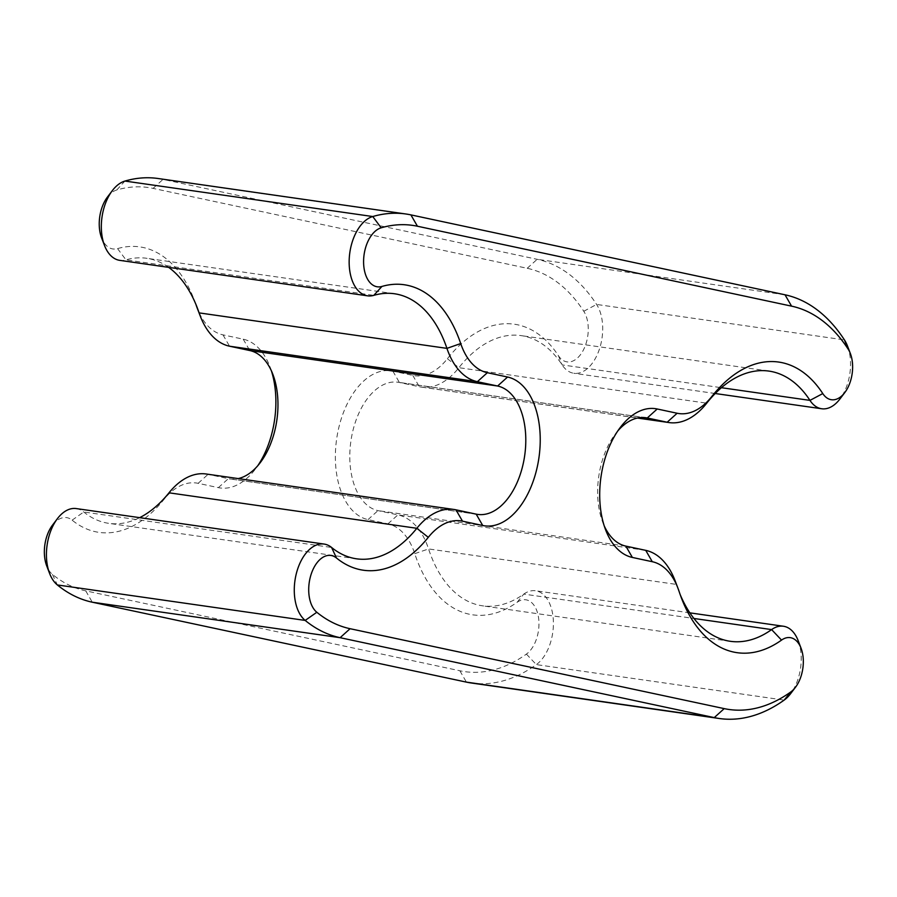 <?xml version="1.0" encoding="UTF-8"?>
<svg xmlns="http://www.w3.org/2000/svg" width="897" height="897" viewBox="0 0 897 897"><rect width="100%" height="100%" fill="white"/><g stroke="black" fill="none" stroke-linecap="round" stroke-linejoin="round"><path stroke-width="0.67" stroke-dasharray="4.49 3.36" d="M158.063 178.503A214.461 126.062 -81.9 0 1 163.041 179.4L537.18 259.311A214.461 126.062 -81.9 0 1 596.606 304.442A38.997 22.918 -81.9 0 1 599.454 349.023A38.997 22.918 -81.9 0 1 573.845 373.275A38.997 22.918 -81.9 0 1 562.127 364.9A136.479 80.214 98.1 0 0 521.146 335.613A136.479 80.214 98.1 0 0 458.894 367.692A82.524 48.505 -81.9 0 1 421.254 387.089A82.524 48.505 -81.9 0 1 419.336 386.753L399.423 382.492A64.988 38.201 98.1 0 0 397.92 382.223A64.988 38.201 98.1 0 0 351.086 439.855A64.988 38.201 98.1 0 0 377.985 510.617L397.887 514.878A82.524 48.505 -81.9 0 1 428.564 548.93A136.479 80.214 98.1 0 0 482.451 605.811A136.479 80.214 98.1 0 0 523.77 594.106A38.997 22.918 -81.9 0 1 535.576 590.764A38.997 22.918 -81.9 0 1 553.404 622.742A38.997 22.918 -81.9 0 1 536.328 664.61A214.461 126.062 -81.9 0 1 471.407 683.009M107.427 197.082A29.982 17.615 -81.9 0 1 116.801 189.962A204.146 119.996 -81.9 0 1 153.084 188.381L527.212 268.293A204.146 119.996 -81.9 0 1 583.779 311.259A28.682 16.852 -81.9 0 1 582.691 351.299A28.682 16.852 -81.9 0 1 558.427 355.717A146.794 86.28 98.1 0 0 447.39 358.722A72.209 42.439 -81.9 0 1 412.777 375.395L392.864 371.145A75.303 44.267 98.1 0 0 337.093 436.121A75.303 44.267 98.1 0 0 368.017 519.61L387.93 523.859A72.209 42.439 -81.9 0 1 414.762 553.662A146.794 86.28 98.1 0 0 517.177 602.246A28.682 16.852 -81.9 0 1 538.335 616.374A28.682 16.852 -81.9 0 1 526.404 654.104A204.146 119.996 -81.9 0 1 459.858 670.765L85.731 590.854A204.146 119.996 -81.9 0 1 52.463 574.416A29.982 17.615 -81.9 0 1 46.7 565.861M847.486 345.995A38.997 22.918 -81.9 0 1 839.895 399.03M195.826 304.184A144.193 84.755 98.1 0 0 194.402 300.271A144.193 84.755 98.1 0 0 117.563 248.604A29.982 17.615 -81.9 0 1 101.585 237.862M271.376 370.786A75.303 44.267 98.1 0 0 269.963 366.75A75.303 44.267 98.1 0 0 243.21 339.178L222.972 334.861A72.209 42.439 -81.9 0 1 197.329 308.422M52.542 525.081A29.982 17.615 -81.9 0 1 72.119 520.148A144.193 84.755 98.1 0 0 163.927 499.483A72.209 42.439 -81.9 0 1 198.136 483.326L218.363 487.643A75.303 44.267 98.1 0 0 255.286 469.187A75.303 44.267 98.1 0 0 257.775 465.711M617.82 430.919A64.988 38.201 98.1 0 0 615.398 433.901A64.988 38.201 98.1 0 0 602.739 522.312A64.988 38.201 98.1 0 0 604.219 525.855M76.267 508.577A40.298 23.681 -81.9 0 1 83.769 511.996A133.877 78.689 98.1 0 0 108.694 523.332A133.877 78.689 98.1 0 0 139.652 517.659M206.175 473.997A82.524 48.505 -81.9 0 1 208.093 474.334L228.331 478.662A64.988 38.201 98.1 0 0 229.845 478.931A64.988 38.201 98.1 0 0 238.21 478.583M168.614 267.351A133.877 78.689 98.1 0 0 146.637 258.28A133.877 78.689 98.1 0 0 125.961 259.872A40.298 23.681 -81.9 0 1 119.727 260.354M675.037 580.572A82.524 48.505 -81.9 0 1 676.405 584.407A136.479 80.214 98.1 0 0 678.648 590.764A136.479 80.214 98.1 0 0 680.117 594.431M798.173 640.682A38.997 22.918 -81.9 0 1 790.571 693.729M558.427 355.717L562.127 364.9L721.423 387.706M447.39 358.722L458.894 367.692L706.724 403.179M412.777 375.395L419.336 386.753L637.632 418.002M583.779 311.259L596.606 304.442L844.436 339.918M392.864 371.145L399.423 382.492L644.225 417.542M527.212 268.293L537.18 259.311L785.01 294.788M368.017 519.61L377.985 510.617L625.826 546.105M414.762 553.662L428.564 548.93L676.405 584.407L679.13 591.504M517.177 602.246L523.77 594.106L693.919 618.47M387.93 523.859L397.887 514.878L645.728 550.354M526.404 654.104L536.328 664.61L784.169 700.097M459.858 670.765L466.418 682.124M85.731 590.854L92.29 602.212M52.463 574.416L57.341 584.945M72.119 520.148L83.769 511.996L331.598 547.473M163.927 499.483L169.006 492.812M198.136 483.326L208.093 474.334L455.934 509.821M218.363 487.643L228.331 478.662L476.172 514.138M153.084 188.381L163.041 179.4L410.882 214.876M243.21 339.178L249.77 350.536M116.801 189.962L124.93 181.059M222.972 334.861L229.542 346.208M117.563 248.604L125.961 259.872L373.791 295.36M768.976 371.1L521.146 335.613M421.254 387.089L637.442 418.047M715.223 393.514L573.845 373.275M645.75 417.71L397.92 382.223M272.856 374.318L269.963 366.75M260.197 462.729L255.286 469.187M197.295 307.85L194.402 300.271M678.648 590.764L681.552 598.344M602.739 522.312L605.632 529.892M615.398 433.901L620.298 427.443M730.293 641.299L482.451 605.811M689.86 612.853L535.576 590.764M356.524 558.809L108.694 523.332M477.675 514.407L229.845 478.931M394.478 293.756L146.637 258.28"/><path stroke-width="1.35" d="M844.795 392.572A28.682 16.852 -81.9 0 1 822.784 393.57A146.794 86.28 98.1 0 0 711.747 396.575A72.209 42.439 -81.9 0 1 677.134 413.248L657.221 408.987A75.303 44.267 98.1 0 0 620.298 427.443A75.303 44.267 98.1 0 0 605.632 529.892A75.303 44.267 98.1 0 0 632.385 557.452L652.287 561.713A72.209 42.439 -81.9 0 1 677.93 588.14A72.209 42.439 -81.9 0 1 679.13 591.504A146.794 86.28 98.1 0 0 681.552 598.344A146.794 86.28 98.1 0 0 781.534 640.099A28.682 16.852 -81.9 0 1 801.066 648.251A28.682 16.852 -81.9 0 1 795.482 687.27A28.682 16.852 -81.9 0 1 790.773 691.957A204.146 119.996 -81.9 0 1 724.215 708.619L350.088 628.707A204.146 119.996 -81.9 0 1 316.82 612.27A29.982 17.615 -81.9 0 1 311.629 572.869A29.982 17.615 -81.9 0 1 336.476 558.001A144.193 84.755 98.1 0 0 428.284 537.337A72.209 42.439 -81.9 0 1 462.493 521.168L482.732 525.496A75.303 44.267 98.1 0 0 538.503 460.52A75.303 44.267 98.1 0 0 507.567 377.032L487.34 372.704A72.209 42.439 -81.9 0 1 460.71 343.551A144.193 84.755 98.1 0 0 381.92 286.446A29.982 17.615 -81.9 0 1 363.588 262.35A29.982 17.615 -81.9 0 1 381.158 227.816A204.146 119.996 -81.9 0 1 417.441 226.235L791.569 306.146A204.146 119.996 -81.9 0 1 848.136 349.101A28.682 16.852 -81.9 0 1 850.378 353.564A28.682 16.852 -81.9 0 1 844.795 392.572L839.895 399.03A38.997 22.918 -81.9 0 1 821.674 408.752A38.997 22.918 -81.9 0 1 809.969 400.387A136.479 80.214 98.1 0 0 768.976 371.1A136.479 80.214 98.1 0 0 706.724 403.179A82.524 48.505 -81.9 0 1 669.084 422.577A82.524 48.505 -81.9 0 1 667.166 422.229L647.264 417.98A64.988 38.201 98.1 0 0 645.75 417.71A64.988 38.201 98.1 0 0 617.82 430.919M795.482 687.27L790.571 693.729A38.997 22.918 -81.9 0 1 784.169 700.097A214.461 126.062 -81.9 0 1 719.237 718.497A214.461 126.062 -81.9 0 1 714.259 717.6L340.12 637.689A214.461 126.062 -81.9 0 1 305.182 620.421A40.298 23.681 -81.9 0 1 296.257 573.889A40.298 23.681 -81.9 0 1 324.097 544.064A40.298 23.681 -81.9 0 1 331.598 547.473A133.877 78.689 98.1 0 0 356.524 558.809A133.877 78.689 98.1 0 0 416.836 528.288A82.524 48.505 -81.9 0 1 454.017 509.474A82.524 48.505 -81.9 0 1 455.934 509.821L476.172 514.138A64.988 38.201 98.1 0 0 477.675 514.407A64.988 38.201 98.1 0 0 524.51 456.786A64.988 38.201 98.1 0 0 497.611 386.013L477.372 381.696A82.524 48.505 -81.9 0 1 446.941 348.372A133.877 78.689 98.1 0 0 394.478 293.756A133.877 78.689 98.1 0 0 373.791 295.36A40.298 23.681 -81.9 0 1 367.568 295.831A40.298 23.681 -81.9 0 1 349.292 257.798A40.298 23.681 -81.9 0 1 372.76 216.536A214.461 126.062 -81.9 0 1 405.893 213.991A214.461 126.062 -81.9 0 1 410.882 214.876L785.01 294.788A214.461 126.062 -81.9 0 1 844.436 339.918A38.997 22.918 -81.9 0 1 847.486 345.995L850.378 353.564M367.568 295.831L119.727 260.354A40.298 23.681 -81.9 0 1 104.489 245.43L101.585 237.862A29.982 17.615 -81.9 0 1 107.427 197.082L112.338 190.624A40.298 23.681 -81.9 0 1 124.93 181.059A214.461 126.062 -81.9 0 1 158.063 178.503L405.893 213.991M238.21 478.583A64.988 38.201 98.1 0 0 260.197 462.729A64.988 38.201 98.1 0 0 272.856 374.318A64.988 38.201 98.1 0 0 249.77 350.536L229.542 346.208A82.524 48.505 -81.9 0 1 200.233 316.002L197.329 308.422A72.209 42.439 -81.9 0 1 196.353 305.698A144.193 84.755 98.1 0 0 195.826 304.184M257.775 465.711A75.303 44.267 98.1 0 0 271.376 370.786M719.237 718.497L471.407 683.009A214.461 126.062 -81.9 0 1 466.418 682.124L92.29 602.212A214.461 126.062 -81.9 0 1 57.341 584.945A40.298 23.681 -81.9 0 1 49.593 573.441L46.7 565.861A29.982 17.615 -81.9 0 1 52.542 525.081L57.442 518.623A40.298 23.681 -81.9 0 1 76.267 508.577L324.097 544.064M604.219 525.855A64.988 38.201 98.1 0 0 625.826 546.105L645.728 550.354A82.524 48.505 -81.9 0 1 675.037 580.572L677.93 588.14M49.593 573.441A40.298 23.681 -81.9 0 1 57.442 518.623M139.652 517.659A133.877 78.689 98.1 0 0 169.006 492.812A82.524 48.505 -81.9 0 1 206.175 473.997L454.017 509.474M104.489 245.43A40.298 23.681 -81.9 0 1 112.338 190.624M200.233 316.002A82.524 48.505 -81.9 0 1 199.112 312.885A133.877 78.689 98.1 0 0 197.295 307.85A133.877 78.689 98.1 0 0 168.614 267.351M680.117 594.431A136.479 80.214 98.1 0 0 730.293 641.299A136.479 80.214 98.1 0 0 771.611 629.593A38.997 22.918 -81.9 0 1 783.417 626.241A38.997 22.918 -81.9 0 1 798.173 640.682L801.066 648.251M721.423 387.706L809.969 400.387L822.784 393.57M637.632 418.002L667.166 422.229L677.134 413.248M711.747 396.575L706.724 403.179M644.225 417.542L647.264 417.98L657.221 408.987M848.136 349.101L844.436 339.918M196.353 305.698L199.112 312.885L446.941 348.372L460.71 343.551M791.569 306.146L785.01 294.788M781.534 640.099L771.611 629.593L693.919 618.47M652.287 561.713L645.728 550.354M790.773 691.957L784.169 700.097M632.385 557.452L625.826 546.105M724.215 708.619L714.259 717.6L466.418 682.124M350.088 628.707L340.12 637.689L92.29 602.212M316.82 612.27L305.182 620.421L57.341 584.945M336.476 558.001L331.598 547.473M428.284 537.337L416.836 528.288L169.006 492.812M462.493 521.168L455.934 509.821M482.732 525.496L476.172 514.138M417.441 226.235L410.882 214.876M507.567 377.032L497.611 386.013L249.77 350.536M381.158 227.816L372.76 216.536L124.93 181.059M487.34 372.704L477.372 381.696L229.542 346.208M381.92 286.446L373.791 295.36M637.442 418.047L669.084 422.577M821.674 408.752L715.223 393.514M783.417 626.241L689.86 612.853"/></g></svg>
